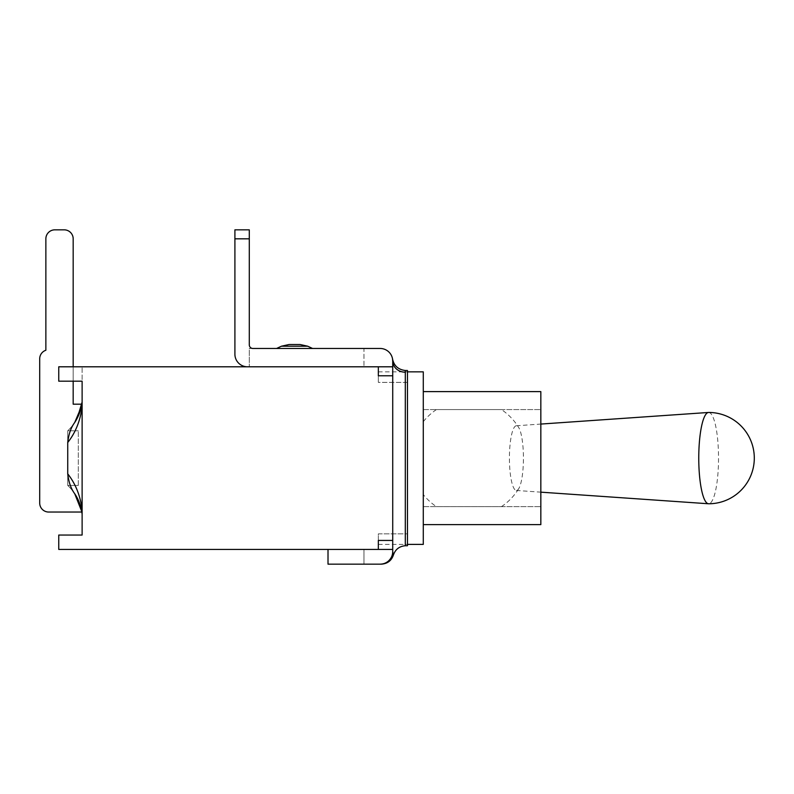 <?xml version="1.0" encoding="UTF-8"?>
<svg xmlns="http://www.w3.org/2000/svg" width="794" height="794" viewBox="0 0 794 794"><rect width="100%" height="100%" fill="white"/><g stroke="black" fill="none" stroke-linecap="round" stroke-linejoin="round"><path stroke-width="0.6" stroke-dasharray="3.97 2.98" d="M45.863 350.263A8.992 8.992 0 0 0 39.7 358.799A8.992 8.992 0 0 1 45.863 350.263A8.992 8.992 0 0 0 39.7 358.799L39.7 503.049A8.992 8.992 0 0 0 48.692 512.041A8.992 8.992 0 0 1 39.7 503.049A8.992 8.992 0 0 0 48.692 512.041A8.992 8.992 0 0 1 39.7 503.049L39.7 358.799L39.7 503.049A8.992 8.992 0 0 0 48.692 512.041L81.822 512.041A46.737 46.737 0 0 0 67.738 485.432L67.738 430.795A46.737 46.737 0 0 0 81.822 404.186L73.177 404.186L73.177 238.825A8.992 8.992 0 0 0 64.195 229.833A8.992 8.992 0 0 1 73.177 238.825A8.992 8.992 0 0 0 64.195 229.833A8.992 8.992 0 0 1 73.177 238.825A8.992 8.992 0 0 0 64.195 229.833L54.846 229.833A8.992 8.992 0 0 0 45.863 238.825A8.992 8.992 0 0 1 54.846 229.833A8.992 8.992 0 0 0 45.863 238.825A8.992 8.992 0 0 1 54.846 229.833L64.195 229.833L54.846 229.833A8.992 8.992 0 0 0 45.863 238.825L45.863 350.263M73.177 381.18L73.177 366.798M67.738 473.72C75.509 483.566 80.303 495.516 82.119 509.579L82.119 406.627C80.293 420.641 75.499 432.561 67.738 442.367L67.738 473.72C68.254 481.005 70.567 487.665 74.696 493.709A46.737 46.737 0 0 1 81.822 512.041A46.737 46.737 0 0 0 67.738 485.432L67.738 430.795A46.737 46.737 0 0 0 81.822 404.186L73.177 404.186L73.177 238.825L73.177 404.186L81.822 404.186A46.737 46.737 0 0 1 67.738 430.795L67.738 485.432A46.737 46.737 0 0 1 81.822 512.041L48.692 512.041L81.822 512.041A46.737 46.737 0 0 0 67.738 485.432L78.308 485.432L67.738 485.432L78.308 485.432L67.738 485.432L67.738 430.795L78.308 430.795L67.738 430.795A46.737 46.737 0 0 0 81.822 404.186L73.177 404.186L81.822 404.186A46.737 46.737 0 0 1 74.705 422.507L77.355 417.952M67.738 442.357C68.691 434.1 71.013 427.48 74.696 422.517M82.119 514.194L82.119 509.599L82 513.202M82.119 509.579L82.119 406.627M380.673 564.167L363.96 564.167L363.96 549.428L378.341 549.428L58.756 549.428L58.756 535.047L82.119 535.047L58.756 535.047L58.756 549.428L82.119 549.428L58.756 549.428L58.756 535.047L82.119 535.047L82.119 366.798L82.119 381.18L58.756 381.18L82.119 381.18L58.756 381.18L58.756 366.798L378.341 366.798L378.341 382.38L407.461 382.38L407.461 545.736L407.461 370.49L407.461 382.38L378.341 382.38L378.341 366.798L363.96 366.798L378.341 366.798L378.341 375.79L378.341 366.798L392.722 366.798L392.722 361.052A12.585 12.585 0 0 0 380.137 348.467L363.96 348.467L363.96 366.798L363.96 348.467M405.307 372.207A12.585 11.156 0 0 1 392.722 361.052L392.534 358.908A12.585 12.585 0 0 0 380.137 348.467A12.585 12.585 0 0 1 392.534 358.908C393.923 365.716 398.151 369.587 405.228 370.49L405.307 545.736C399.273 546.272 395.293 549.428 393.348 555.205L392.722 551.582A12.585 12.585 0 0 1 391.71 556.525A12.585 12.585 0 0 0 392.722 551.582L392.722 361.052L392.722 551.582A12.585 12.585 0 0 1 380.137 564.167L380.137 564.167A12.585 12.585 0 0 0 391.71 556.525A12.585 12.585 0 0 1 380.137 564.167L328.011 564.167L328.011 549.428L392.722 549.428L392.722 551.582M378.341 533.846L407.461 533.846L378.341 533.846L378.341 549.428L378.341 533.846M405.307 545.736L407.461 545.736L407.461 370.49M234.905 354.223L234.905 238.825L234.905 354.223A12.585 12.585 0 0 0 247.49 366.798A12.585 12.585 0 0 1 234.905 354.223A12.585 12.585 0 0 0 247.49 366.798L392.722 366.798L392.722 549.428L328.011 549.428M249.286 238.825L234.905 238.825L249.286 238.825L249.286 229.833L234.905 229.833L249.286 229.833L249.286 238.825L234.905 238.825L234.905 229.833L234.905 238.825L234.905 229.833L249.286 229.833L249.286 344.874A3.593 3.593 0 0 0 252.879 348.467L380.137 348.467M380.763 564.167L384.564 563.343L380.316 564.167M392.663 359.801L392.534 358.908L392.663 359.801M363.96 564.167L363.96 549.428L378.341 549.428L378.341 540.436L378.341 549.428L392.722 549.428M289.066 344.517L300.092 344.517M294.584 348.467L276.6 348.467L294.584 348.467M392.722 366.798L247.49 366.798L249.286 366.798L249.286 348.467L252.879 348.467A3.593 3.593 0 0 1 249.286 344.874M252.879 348.467L249.286 348.467L249.286 366.798L247.49 366.798M378.341 366.798L378.341 375.79L392.722 375.79M392.722 540.436L378.341 540.436L378.341 549.428M378.341 382.38L378.341 371.84L378.341 382.38M58.756 366.798L82.119 366.798L58.756 366.798L58.756 381.18L58.756 366.798M423.281 409.585L540.833 409.585L540.833 506.641L540.833 409.585L423.281 409.585L423.281 506.641L540.833 506.641L423.281 506.641L423.281 409.585M501.451 409.585L436.412 409.585L501.451 409.585A58.419 58.419 0 0 1 518.75 427.609A32.356 7.007 -90 0 1 523.425 458.118A32.356 7.007 -90 0 1 518.75 488.618A32.356 7.007 -90 0 1 516.318 490.464A32.356 7.007 -90 0 1 509.42 458.118A32.356 7.007 -90 0 1 516.318 425.763A32.356 7.007 -90 0 1 518.75 427.609M436.412 506.641L501.451 506.641L436.412 506.641A58.419 58.419 0 0 1 423.281 494.553L423.281 421.674L423.281 494.553M423.281 391.611L540.833 391.611L540.833 524.616L423.281 524.616L423.281 391.611L423.281 524.616M423.281 371.84L423.281 544.396M708.645 412.453A45.655 9.885 -90 0 1 718.53 458.118A45.655 9.885 -90 0 1 708.645 503.773M307.685 346.194L281.473 346.194M78.308 485.432L78.308 430.795L78.308 485.432M388.901 560.614L391.7 556.515L390.043 559.343M378.341 544.396L407.461 544.396M378.341 371.84L407.461 371.84M516.318 490.464L540.833 492.161M516.318 425.763L540.833 424.065M436.412 409.585A58.419 58.419 0 0 0 423.281 421.674M501.451 506.641A58.419 58.419 0 0 0 518.75 488.618"/><path stroke-width="1.19" d="M82.119 509.599C80.293 495.585 75.499 483.665 67.738 473.869C68.691 482.127 71.003 488.747 74.696 493.709A46.737 46.737 0 0 1 81.822 512.041L48.692 512.041A8.992 8.992 0 0 1 39.7 503.049L39.7 358.799A8.992 8.992 0 0 1 45.863 350.263A8.992 8.992 0 0 0 39.7 358.799L39.7 503.049L39.7 358.799A8.992 8.992 0 0 1 45.863 350.263L45.863 238.825A8.992 8.992 0 0 1 54.846 229.833L64.195 229.833A8.992 8.992 0 0 1 73.177 238.825L73.177 366.798M81.732 404.811L82.119 402.032L81.345 406.875L74.715 422.487A46.737 46.737 0 0 0 81.822 404.186L73.177 404.186L73.177 381.18M67.738 473.869L67.738 442.506C75.49 432.75 80.283 420.81 82.119 406.687M74.715 422.487C70.994 427.5 68.661 434.169 67.738 442.506M64.195 229.833L54.846 229.833L64.195 229.833M45.863 350.263L45.863 238.825L45.863 350.263M77.355 417.952L82.119 402.072M82.119 514.194L81.732 511.415L74.705 493.719C78.636 499.466 81.107 506.294 82.119 514.194L82 513.202M392.722 549.428L392.722 366.798L58.756 366.798L58.756 381.18L82.119 381.18L82.119 535.047L58.756 535.047L58.756 549.428L392.722 549.428L392.722 551.582A12.585 12.585 0 0 1 380.137 564.167L363.96 564.167M392.722 551.582L393.348 555.205C391.353 560.792 387.303 563.78 381.209 564.167C387.303 563.78 391.353 560.792 393.348 555.205C395.293 549.428 399.273 546.272 405.307 545.736L407.461 545.736L407.461 370.49L405.228 370.49L407.461 370.49M363.96 348.467L380.137 348.467A12.585 12.585 0 0 1 392.722 361.052L392.534 358.908C393.923 365.716 398.151 369.587 405.228 370.49L405.307 372.207A12.585 11.156 0 0 1 392.722 361.052L392.722 366.798M328.011 549.428L328.011 564.167L380.673 564.167M380.187 564.167L380.763 564.167M294.584 344.517L289.066 344.517L281.473 346.194L307.685 346.194L300.092 344.517L294.584 344.517M380.137 348.467L252.879 348.467A3.593 3.593 0 0 1 249.286 344.874L249.286 229.833L234.905 229.833L234.905 354.223A12.585 12.585 0 0 0 247.49 366.798M249.286 344.874A3.593 3.593 0 0 0 252.879 348.467M249.286 238.825L234.905 238.825L234.905 354.223M392.722 375.79L378.341 375.79L378.341 366.798M378.341 549.428L378.341 540.436L392.722 540.436M423.281 391.611L540.833 391.611L540.833 524.616L423.281 524.616M407.461 544.396L423.281 544.396L423.281 371.84L407.461 371.84M698.76 458.118A45.655 9.885 -90 0 1 708.496 412.463A45.655 9.885 -90 0 1 708.645 412.453A45.655 45.655 0 0 1 754.3 458.118A45.655 45.655 0 0 1 708.645 503.773A45.655 9.885 -90 0 1 708.496 503.763A45.655 9.885 -90 0 1 698.76 458.118M405.307 545.736L405.307 372.207M82.119 402.032L81.345 406.875M390.043 559.343L388.901 560.614M281.473 346.194L276.6 348.467L281.473 346.194L289.066 344.517M307.685 346.194L312.558 348.467L307.685 346.194L300.092 344.517M540.833 492.161L708.496 503.763M540.833 424.065L708.496 412.463"/></g></svg>
